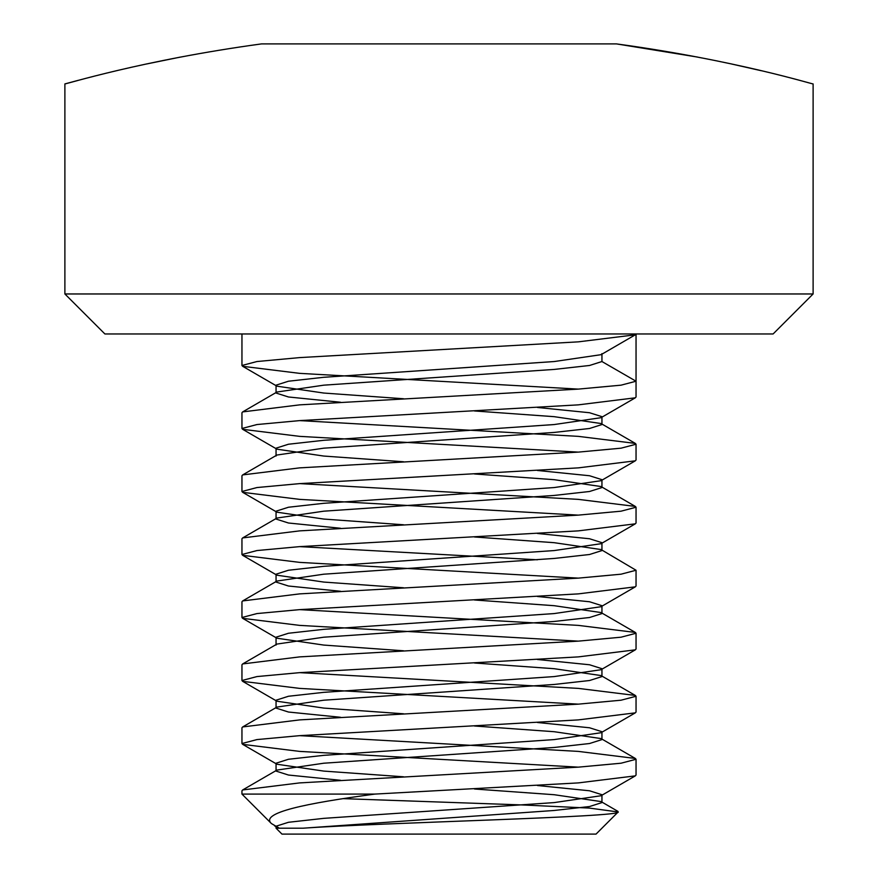 <?xml version="1.0" encoding="UTF-8"?>
<svg xmlns="http://www.w3.org/2000/svg" width="878" height="878" viewBox="0 0 878 878"><rect width="100%" height="100%" fill="white"/><g stroke="black" fill="none" stroke-linecap="round" stroke-linejoin="round"><path stroke-width="1.32" d="M618.178 811.963L596.041 834.1L281.959 834.1L276.054 828.195L303.162 828.195C382.446 822.576 623.578 817.111 618.178 811.963L589.412 808.089L521.894 804.928L343.452 798.662M279.314 828.195L276.054 828.195L276.054 826.22L279.314 828.195L271.39 823.531L241.955 794.085L241.955 790.782L242.679 789.948L299.661 782.902L578.339 767.152L621.053 763.212L636.045 759.272L636.045 775.033L635.321 775.867L578.339 782.902L374.873 794.085C305.764 803.326 259.778 812.83 271.39 823.531M813.116 293.965L773.101 333.969L104.899 333.969L64.884 293.965L813.116 293.965L813.116 83.915C814.071 84.793 736.016 60.209 616.488 43.9L261.512 43.9C142.587 60.088 63.864 84.793 64.884 83.915L78.109 80.37M64.884 293.965L64.884 83.915M241.955 794.085L374.873 794.085M636.045 712.025L635.321 712.848L578.339 719.894L299.661 735.654L256.947 739.583L241.955 743.523L241.955 727.774L242.679 726.94L299.661 719.894L578.339 704.145L621.053 700.205L636.045 696.265L636.045 712.025M636.045 649.018L635.321 649.841L578.339 656.887L299.661 672.647L256.947 676.576L241.955 680.516L241.955 664.767L242.679 663.933L299.661 656.887L578.339 641.138L621.053 637.198L636.045 633.257L636.045 649.018M636.045 586.01L635.321 586.833L578.339 593.879L299.661 609.628L256.947 613.568L241.955 617.508L241.955 601.759L242.679 600.925L299.661 593.879L578.339 578.13L621.053 574.19L636.045 570.25L636.045 586.01M636.045 523.003L635.321 523.826L578.339 530.872L299.661 546.621L256.947 550.561L241.955 554.501L241.955 538.752L242.679 537.918L299.661 530.872L578.339 515.123L621.053 511.183L636.045 507.243L636.045 523.003M636.045 459.984L635.321 460.818L578.339 467.864L299.661 483.613L256.947 487.553L241.955 491.493L241.955 475.744L242.679 474.91L299.661 467.864L578.339 452.115L621.053 448.175L636.045 444.235L636.045 459.984M601.946 354.163L601.946 361.538L636.045 381.228L636.045 396.977L635.321 397.811L578.339 404.857L299.661 420.606L256.947 424.546L241.955 428.486L241.955 412.737L242.679 411.903L299.661 404.857L578.339 389.108L621.053 385.168L636.045 381.228L636.045 333.969L635.321 334.803L578.339 341.849L299.661 357.598L256.947 361.538L241.955 365.478L242.679 366.313L299.661 373.359L578.339 389.108M241.955 743.523L242.679 744.357L299.661 751.403L578.339 767.152M299.661 735.654L578.339 751.403L635.321 758.449L636.045 759.272M241.955 680.516L242.679 681.35L299.661 688.396L578.339 704.145M299.661 672.647L578.339 688.396L635.321 695.442L636.045 696.265M241.955 617.508L242.679 618.342L299.661 625.388L578.339 641.138M299.661 609.628L578.339 625.388L635.321 632.434L636.045 633.257M241.955 554.501L242.679 555.335L299.661 562.381L578.339 578.13M299.661 546.621L537.402 559.78M474.46 536.974L554.216 542.692L601.057 549.551L636.045 570.25M241.955 491.493L242.679 492.328L299.661 499.373L578.339 515.123M299.661 483.613L578.339 499.373L635.321 506.419L636.045 507.243M241.955 428.486L242.679 429.32L299.661 436.366L578.339 452.115M299.661 420.606L578.339 436.366L635.321 443.401L636.045 444.235M241.955 365.478L241.955 333.969M146.538 63.984L180.275 57.103M616.488 43.9L697.56 57.07M731.451 63.973L761.336 70.734M601.946 353.658L601.057 354.679L554.216 361.538L323.784 377.288L288.456 381.228L276.054 385.168L276.943 386.177L323.784 393.048L403.54 398.755M537.402 407.458L589.544 412.737L601.946 416.677L601.057 417.687L554.216 424.546L323.784 440.295L288.456 444.235L276.054 448.175L276.054 456.055M242.679 429.32L276.943 449.185L323.784 456.055L403.54 461.762M537.402 470.465L589.544 475.744L601.946 479.684L601.057 480.694L554.216 487.553L323.784 503.303L288.456 507.243L276.054 511.183L276.943 512.192L323.784 519.063L403.54 524.77M537.402 533.473L589.544 538.752L601.946 542.692L601.057 543.701L554.216 550.561L323.784 566.321L288.456 570.25L276.054 574.19L276.943 575.2L323.784 582.07L403.54 587.777M537.402 596.48L589.544 601.759L601.946 605.699L601.946 613.568L589.544 617.508L554.216 621.448L323.784 637.198L276.943 644.068L242.679 663.933M635.321 586.833L601.057 606.709L554.216 613.568L323.784 629.328L288.456 633.257L276.054 637.198L276.943 638.218L323.784 645.078L403.54 650.785M537.402 659.488L589.544 664.767L601.946 668.707L601.057 669.716L554.216 676.576L323.784 692.336L288.456 696.265L276.054 700.205L276.943 701.226L323.784 708.085L403.54 713.792M537.402 722.495L589.544 727.774L601.946 731.714L601.946 739.583L589.544 743.523L554.216 747.463L323.784 763.212L276.943 770.083L276.054 771.093L288.456 775.033L340.598 780.301M635.321 712.848L601.057 732.724L554.216 739.583L323.784 755.343L288.456 759.272L276.054 763.212L276.943 764.233L323.784 771.093L403.54 776.8M537.402 785.514L589.544 790.782L601.946 794.722L601.946 802.591L589.544 806.531L554.216 810.471L303.162 828.195M635.321 775.867L601.057 795.731L554.216 802.591L323.784 818.351L288.456 822.291L276.054 826.22M601.946 361.538L589.544 365.478L554.216 369.418L323.784 385.168L276.943 392.027L276.054 393.048L288.456 396.977L340.598 402.256M474.46 410.959L554.216 416.677L601.057 423.536L601.946 424.546L589.544 428.486L554.216 432.426L323.784 448.175L276.943 455.034L242.679 474.91M474.46 473.966L554.216 479.684L601.057 486.544L601.946 487.553L589.544 491.493L554.216 495.433L323.784 511.183L276.943 518.042L276.054 519.063L288.456 523.003L340.598 528.271M601.946 542.692L601.946 550.561L589.544 554.501L554.216 558.441L323.784 574.19L276.943 581.049L276.054 582.07L288.456 586.01L340.598 591.278M474.46 599.981L554.216 605.699L601.057 612.559L601.946 613.568M474.46 662.989L554.216 668.707L601.057 675.566L601.946 676.576L589.544 680.516L554.216 684.456L323.784 700.205L276.943 707.075L276.054 708.085L288.456 712.025L340.598 717.293M474.46 725.996L554.216 731.714L601.057 738.574L635.321 758.449M474.46 789.004L554.216 794.722L601.057 801.581L601.946 802.591M276.054 385.168L276.054 393.048M601.946 416.677L601.946 424.546M601.946 479.684L601.946 487.553M276.054 511.183L276.054 519.063M276.054 574.19L276.054 582.07M276.054 637.198L276.054 645.078M601.946 668.707L601.946 676.576M276.054 700.205L276.054 708.085M276.054 763.212L276.054 771.093M242.679 744.357L276.943 764.233M242.679 681.35L276.943 701.226M635.321 649.841L601.057 669.716M242.679 618.342L276.943 638.218M242.679 555.335L276.943 575.2M635.321 523.826L601.057 543.701M242.679 492.328L276.943 512.192M635.321 460.818L601.057 480.694M635.321 397.811L601.057 417.687M242.679 366.313L276.943 386.177M635.321 334.803L601.057 354.679M276.943 827.241L274.627 825.891M276.943 392.027L242.679 411.903M601.057 423.536L635.321 443.401M601.057 486.544L635.321 506.419M276.943 518.042L242.679 537.918M276.943 581.049L242.679 600.925M601.057 612.559L635.321 632.434M601.057 675.566L635.321 695.442M276.943 707.075L242.679 726.94M276.943 770.083L242.679 789.948M601.057 801.581L617.947 811.382"/></g></svg>
